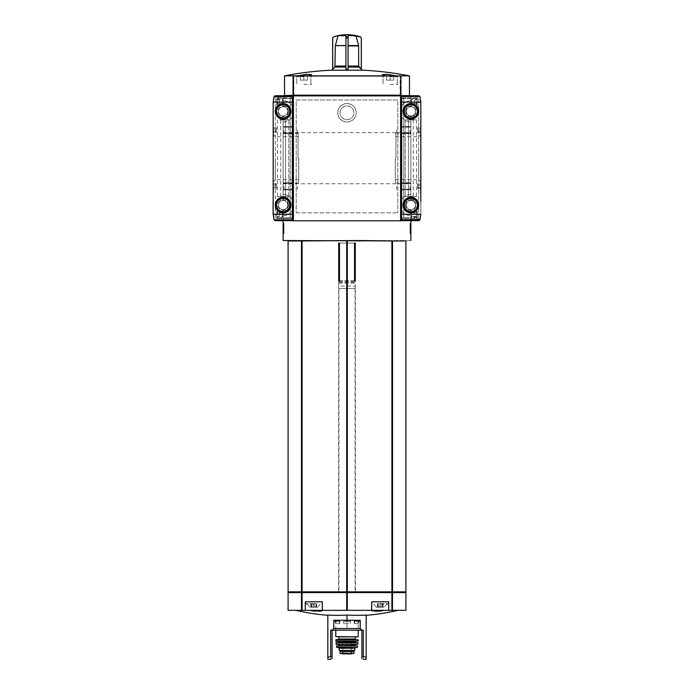 <?xml version="1.0" encoding="UTF-8"?>
<svg xmlns="http://www.w3.org/2000/svg" width="694" height="694" viewBox="0 0 694 694"><rect width="100%" height="100%" fill="white"/><g stroke="black" fill="none" stroke-linecap="round" stroke-linejoin="round"><path stroke-width="0.52" stroke-dasharray="3.47 2.6" d="M331.029 70.189L362.971 70.189M409.46 75.863L400.585 75.863L400.585 95.599L400.585 75.863L396.309 75.863L390.158 74.631L382.351 74.631L385.344 75.863L293.415 75.863L293.415 95.599L293.415 75.863L284.54 75.863M308.657 75.863L311.649 74.631L303.842 74.631L297.691 75.863M396.309 75.863L385.344 75.863M335.384 45.561L338.056 35.663L345.933 35.663L345.933 45.561L335.384 45.561L334.916 67.058L345.933 67.058L345.933 69.27L348.067 69.27L348.067 35.663L355.944 35.663L358.616 45.561L348.067 45.561L348.067 66.051L358.659 66.051L359.084 67.058L348.067 67.058M348.067 35.663L348.067 36.921L348.067 35.663M345.933 35.663L345.933 69.27L345.933 36.921L348.067 36.921L348.067 37.996L345.933 37.996M358.659 66.051L358.616 45.561M355.944 35.663A42.577 42.577 0 0 1 360.524 36.921L360.568 36.921M361.34 37.996L361.34 69.27M335.341 45.934L345.933 45.934L345.933 67.058M332.66 37.996L332.66 69.27M333.432 36.921L333.476 36.921A42.577 42.577 0 0 1 338.056 35.663M340.043 653.444L343.33 653.262M340.815 651.562L353.185 651.562L340.815 651.562M349.013 650.425L340.815 650.425L349.013 650.425M339.192 650.425L354.808 650.425M339.106 621.399L339.791 623.68L335.931 623.68L334.846 621.399L335.931 623.68L339.791 623.68L339.106 621.399L334.846 621.399L339.106 621.399L339.106 620.688L339.704 620.688L339.106 620.688L339.106 621.399M343.66 623.68L343.66 621.399L343.66 623.68L350.34 623.68L350.34 621.399L350.34 623.68L343.66 623.68L343.66 620.263L343.66 621.399L350.34 621.399L343.66 621.399L343.66 620.688L350.34 620.688L350.34 621.399L350.34 620.688L343.66 620.263L343.66 623.68M358.069 623.68L359.154 621.399L358.069 623.68L354.209 623.68L354.894 621.399L359.154 621.399L354.894 621.399L354.209 623.68L358.069 623.68L358.069 620.263L358.069 623.68M354.209 620.263L354.209 623.68L354.209 620.263L354.894 621.399L354.894 620.688L354.296 620.688L359.154 620.688L359.154 621.399L359.154 620.688L350.34 620.263L350.34 623.68L350.34 620.263L343.66 620.263L354.209 620.263M358.217 620.263L354.296 620.263L358.217 620.263L358.217 630.195M339.791 620.263L339.791 623.68L339.791 620.263L334.846 620.688L334.846 621.399L334.846 620.688L343.66 620.263L339.791 620.263M335.931 620.263L335.931 623.68L335.783 620.263L339.704 620.263L335.931 620.263M334.846 620.688L339.106 620.688L334.846 620.688M354.894 620.688L359.154 620.688L354.894 620.688M382.975 607.207L377.016 607.207L382.975 607.207M311.753 606.964L317.765 607.207L309.819 607.207L313.792 607.207L311.753 606.964L311.753 603.65L310.938 603.65L316.638 603.65L311.753 603.65L311.753 606.964M316.447 606.964L316.638 603.65L315.822 603.65L316.638 603.65L316.1 603.65L316.447 606.964M311.138 606.964L311.138 603.65L311.138 606.964M315.822 606.964L314.408 606.964L315.822 606.964L315.822 603.65L314.408 603.65L315.822 603.65L315.822 606.964M382.862 606.964L383.062 603.65L379.592 603.65L383.062 603.65L382.515 603.65L382.862 606.964M377.553 606.964L377.9 603.65L377.363 603.65L378.178 603.65L377.363 603.65L377.553 606.964M382.247 606.964L380.833 606.964L382.247 606.964L382.247 603.65L378.178 603.65L382.247 603.65L382.247 606.964M379.592 606.964L384.181 607.207L376.235 607.207L380.208 607.207L378.178 606.964L379.592 606.964L379.592 603.65L377.363 603.65L379.592 603.65L379.592 606.964M405.912 592.581L392.422 592.581L392.422 610.33L398.087 610.33L302.09 610.33M366.163 659.3L366.163 615.066A226.313 195.994 90 0 1 347 615.066A226.313 195.994 -90 0 1 327.837 615.066L327.837 659.3M309.776 610.33L305.273 610.33L309.776 610.33C317.939 611.935 322.033 611.935 322.051 610.33L322.311 610.33M384.224 610.33C376.053 611.935 371.958 611.935 371.949 610.33L371.689 601.811L388.727 601.811L371.689 601.811L388.727 601.811L388.727 610.33M366.163 657.27L361.904 656.22L361.904 630.195L332.096 630.195L332.096 656.22L327.837 657.27M333.779 620.263L347 620.263L347 630.195L361.869 630.195L332.131 630.195L347 630.195L347 615.066M361.904 658.58L361.904 656.22M332.096 656.22L332.096 630.195L330.674 630.195M332.096 658.58C330.214 659.534 330.214 659.534 332.096 658.58L332.096 630.195M338.568 591.869L338.698 243.091L355.302 243.091L355.432 591.869L391.91 591.869L302.09 591.869L355.432 591.869M302.09 240.957L391.91 240.957L301.578 240.957L301.578 591.869L302.09 591.869M397.966 240.532L296.034 240.532L410.883 240.532L410.883 210.013L410.883 220.657L400.941 220.657L410.883 220.657L400.941 220.657L400.941 95.737L293.059 95.737L293.059 220.657L293.059 95.737L283.117 95.737L283.117 106.39L283.117 95.737L275.136 95.737A1.136 1.136 0 0 0 274.052 96.535A18.452 18.452 0 0 0 273.184 102.131L273.184 214.273A18.452 18.452 0 0 0 274.052 219.868A1.136 1.136 0 0 0 275.136 220.657L283.117 220.657L283.117 240.532L410.883 240.532M333.71 240.532L360.29 240.532L333.71 240.532M405.912 240.957L301.578 240.957M333.71 240.957L360.29 240.957L333.71 240.957M391.91 240.957L392.526 240.957L392.526 591.869L405.201 591.869L391.815 591.869M301.474 240.957L288.088 240.957M293.415 76.01L293.415 95.173L293.415 76.01M400.585 76.01L400.585 95.173L400.585 76.01M400.585 75.863L293.415 75.863M283.117 210.013L283.117 220.657L283.117 210.013L287.802 210.013L287.802 196.532L287.802 210.013L283.117 210.013M283.117 223.503L283.117 233.436L283.117 223.503L283.69 223.503L283.69 233.436L283.117 233.436M296.182 212.85L397.818 212.85L296.182 212.85L296.182 99.997L397.818 99.997L397.818 212.85L397.818 99.997L296.182 99.997L296.182 212.85M337.77 112.775A9.23 9.23 0 0 1 351.615 104.785A9.23 9.23 0 0 1 351.615 120.765A9.23 9.23 0 0 1 337.77 112.775A9.23 9.23 0 0 1 351.615 104.785A9.23 9.23 0 0 1 351.615 120.765A9.23 9.23 0 0 1 337.77 112.775M410.883 233.436L410.883 223.503L410.883 233.436L410.31 233.436L410.31 223.503L410.883 223.503M410.883 210.013L406.198 210.013L410.883 210.013M406.198 210.013L406.198 200.08L406.198 210.013M406.198 200.08L413.008 200.08L406.198 200.08M413.008 200.08L413.008 197.235L413.008 200.08M413.008 197.235L410.883 197.235L413.008 197.235M410.883 186.304L410.883 190.087L410.883 186.304M410.883 130.09L410.883 126.308L410.883 130.09M410.883 158.197L410.883 183.754L410.883 158.197M400.941 95.885L400.23 95.885L400.23 95.173L400.941 95.173L400.941 76.01L293.059 76.01L293.059 95.173L293.77 95.173L293.77 95.885L293.059 95.885L293.059 220.805L400.941 220.805L400.941 95.737L410.883 95.737L410.883 98.583L417.268 98.583L401.653 98.583L401.653 217.821L417.268 217.821L416.556 217.821L417.268 217.821L417.268 211.436L416.556 211.436L417.268 211.436L417.268 212.85L417.268 211.436L410.883 211.436L410.883 209.657A4.615 4.615 0 0 1 406.268 205.042A4.615 4.615 0 0 1 413.19 201.052A4.615 4.615 0 0 1 413.19 209.041A4.615 4.615 0 0 1 406.268 205.042A4.615 4.615 0 0 1 410.883 200.436A4.615 4.615 0 0 1 415.489 205.042A4.615 4.615 0 0 1 410.883 209.657A4.615 4.615 0 0 1 406.268 205.042A4.615 4.615 0 0 0 413.19 209.041A4.615 4.615 0 0 0 413.19 201.052A4.615 4.615 0 0 0 406.268 205.042A4.615 4.615 0 0 1 413.19 201.052A4.615 4.615 0 0 1 413.19 209.041A4.615 4.615 0 0 1 406.268 205.042A4.615 4.615 0 0 1 413.719 201.407L413.719 196.532L416.556 196.532L410.883 196.532L410.883 119.871L413.719 119.871L413.719 114.996A4.615 4.615 0 0 1 410.883 115.967L410.883 200.436L410.883 115.967A4.615 4.615 0 0 1 406.268 111.352A4.615 4.615 0 0 1 413.19 107.362A4.615 4.615 0 0 1 413.19 115.351A4.615 4.615 0 0 1 406.268 111.352A4.615 4.615 0 0 1 410.883 106.746A4.615 4.615 0 0 1 415.489 111.352A4.615 4.615 0 0 1 410.883 115.967A4.615 4.615 0 0 1 406.268 111.352A4.615 4.615 0 0 0 413.19 115.351A4.615 4.615 0 0 0 413.19 107.362A4.615 4.615 0 0 0 406.268 111.352A4.615 4.615 0 0 1 413.19 107.362A4.615 4.615 0 0 1 413.19 115.351A4.615 4.615 0 0 1 406.268 111.352A4.615 4.615 0 0 1 410.883 106.746L410.883 104.968L417.268 104.968L410.883 104.968L410.883 103.545L410.883 104.968L417.268 104.968L417.268 98.583L416.556 98.583L417.268 98.583L417.268 104.968L416.556 104.968L417.268 104.968L417.268 98.583L417.268 104.968L417.268 103.545L417.268 104.968L410.883 104.968L410.883 106.746A4.615 4.615 0 0 1 413.719 114.996L413.719 119.871L416.556 119.871L405.201 119.871L410.883 119.871L405.201 119.871L410.883 119.871L410.883 119.16L410.883 197.235L410.883 196.532L405.201 196.532L413.719 196.532L413.719 201.407A4.615 4.615 0 0 1 410.883 209.657L410.883 212.85L410.883 211.436L417.268 211.436L417.268 217.821L417.268 211.436L417.268 217.821L410.883 217.821L410.883 220.657L401.653 220.657L401.653 217.821L410.883 217.821L410.883 215.695L410.883 220.657L418.864 220.657A1.136 1.136 0 0 0 419.948 219.868A18.452 18.452 0 0 0 420.816 214.273L420.816 102.131A18.452 18.452 0 0 0 419.948 96.535A1.136 1.136 0 0 0 418.864 95.737L410.883 95.737L410.883 106.39L406.198 106.39L406.198 116.323L413.008 116.323L413.008 119.16L410.883 119.16L413.008 119.16L413.008 116.323L406.198 116.323L406.198 106.39L410.883 106.39L410.883 95.737L401.653 95.737L410.883 95.737L410.883 100.708L410.883 98.583L401.653 98.583L401.653 95.737L418.864 95.737A1.136 1.136 0 0 1 419.948 96.535A18.452 18.452 0 0 1 420.816 102.131L420.816 214.273A18.452 18.452 0 0 1 420.052 219.521L401.653 219.521L401.653 95.737L418.864 95.737L419.922 96.449A1.136 1.136 0 0 1 419.948 96.535A18.452 18.452 0 0 1 420.816 102.131L420.816 214.273A18.452 18.452 0 0 1 419.948 219.868A1.136 1.136 0 0 1 418.864 220.657L419.948 219.868M294.1 95.737L400.23 95.599L294.1 95.737M273.115 201.494L273.184 102.131A18.452 18.452 0 0 1 274.052 96.535A1.136 1.136 0 0 1 275.136 95.737L292.348 95.737L283.117 95.737L283.117 100.708L283.117 95.737L292.348 95.737L292.348 98.583L283.117 98.583L292.348 98.583L292.348 106.043A10.644 10.644 0 0 0 283.117 100.708A10.644 10.644 0 0 1 292.348 106.043L292.348 199.733A10.644 10.644 0 0 0 283.117 194.398L283.117 115.967L283.117 196.532L285.52 196.532L283.117 196.532L283.117 200.436L283.117 194.398A10.644 10.644 0 0 1 292.348 199.733L292.348 220.657L283.117 220.657L293.059 220.657L283.117 220.657L283.117 215.695L283.117 217.821L292.348 217.821L276.733 217.821L283.117 217.821L283.117 220.657L293.059 220.657L293.059 95.737M400.317 95.737L293.683 95.737M283.117 106.39L287.802 106.39L283.117 106.39M287.802 106.39L287.802 119.871L287.802 106.39M293.059 95.885L293.059 220.657M288.799 196.532L285.52 196.532L288.799 196.532L288.799 119.871L287.802 119.871L288.799 119.871L288.799 196.532M405.201 119.871L405.201 196.532L408.48 196.532L405.201 196.532L405.201 119.871M400.941 95.737L400.941 220.657M408.48 119.871L408.48 196.532L408.48 119.871M285.52 119.871L283.117 119.871L283.117 196.532L277.444 196.532L277.444 119.871L285.52 119.871L285.52 196.532L285.52 119.871L288.799 119.871L285.52 119.871M283.117 186.304L283.117 190.087L283.117 186.304M283.117 130.09L283.117 126.308L283.117 130.09M283.117 158.197L283.117 183.754L283.117 158.197M340.095 112.775A6.905 6.905 0 0 1 350.453 106.798A6.905 6.905 0 0 1 350.453 118.752A6.905 6.905 0 0 1 340.095 112.775A6.905 6.905 0 0 0 347 119.68A6.905 6.905 0 0 0 353.905 112.775A6.905 6.905 0 0 0 347 105.87A6.905 6.905 0 0 0 340.095 112.775M410.31 226.391L410.883 226.391L410.883 225.272L410.31 225.272L410.31 233.08L410.31 223.858L410.883 223.858L410.883 226.27L410.31 226.27L410.31 225.272L410.883 225.272L410.883 226.27M410.31 231.44L410.883 231.44L410.883 223.858L410.31 223.858L410.31 225.984L410.883 225.984M410.31 231.666L410.883 231.666L410.31 231.666L410.883 231.666L410.883 233.08L410.883 231.44M410.31 233.08L410.883 233.08L410.31 233.08M410.883 226.391L410.883 231.666M283.69 231.31L283.117 231.31L283.117 224.205L283.117 232.724L283.117 231.31L283.69 231.31L283.69 224.205L283.69 231.31L283.117 231.31L283.69 231.31L283.69 232.724L283.69 231.31M283.69 224.205L283.117 224.205L283.69 224.205M283.69 226.218L283.117 226.218L283.117 227.224L283.117 226.218L283.69 226.218L283.69 227.224L283.69 226.218M283.69 227.224L283.117 227.224M283.69 232.724L283.117 232.724L283.69 232.724M293.77 95.599L400.23 95.599M293.84 75.863L400.16 75.863M400.317 95.599L293.683 95.599M400.585 95.599L409.46 95.599M284.54 95.599L293.415 95.599M347 70.189L362.259 70.189L347 70.189M396.682 130.09L396.682 133.031L396.682 130.09M410.033 130.09L410.033 133.031L410.033 130.09M396.682 186.304L396.682 189.245L396.682 186.304M410.033 186.304L410.033 189.245L410.033 186.304M283.967 130.09L283.967 133.031L283.967 130.09M297.318 130.09L297.318 133.031L297.318 130.09M283.967 186.304L283.967 189.245L283.967 186.304M297.318 186.304L297.318 189.245L297.318 186.304M338.698 280.706L355.302 280.706L355.302 281.53L338.698 281.53L338.698 280.706M339.47 280.706L354.53 280.706M338.698 281.53L355.302 281.53L355.302 282.354L338.698 282.354L338.698 281.53M338.698 282.354L355.302 282.354L355.302 283.178L338.698 283.178L338.698 282.354M338.698 283.178L355.302 283.178L355.302 286.119L338.698 286.119L338.698 283.178M338.698 286.119L338.698 288.513L355.302 288.513L355.302 286.119M338.568 288.513L355.432 288.513M339.47 243.091L354.53 243.091M302.09 592.581L391.91 592.581L288.799 592.581L302.185 592.581L302.185 591.869L288.088 591.869M405.912 591.869L391.91 591.869M392.422 240.957L392.422 591.869M302.28 591.869L302.28 592.581M391.72 591.869L391.72 592.581M405.912 610.33L392.526 610.33L392.526 592.581L405.201 592.581L391.815 592.581M302.48 592.581L391.52 592.581M302.48 591.869L391.52 591.869M392.422 592.581L391.91 592.581M301.474 592.581L288.088 592.581M392.422 610.33L391.91 610.33M301.474 610.33L288.088 610.33M301.578 592.581L301.578 610.33M363.326 630.195L361.904 630.195M380.208 604.084L387.946 604.084L380.208 604.084M313.792 604.084L306.054 604.084L313.792 604.084M305.273 610.33L305.273 601.811L322.311 601.811L305.273 601.811L322.311 601.811L322.311 610.755M313.792 607.207L309.819 607.207L313.792 607.207M380.208 607.207L384.181 607.207L380.208 607.207M347 620.263L360.221 620.263M333.779 628.547L360.221 628.547M338.767 636.875L336.07 636.875M338.195 639.564L357.931 639.564M336.07 639.564L347 639.564M335.965 641.273L358.035 641.273M337.917 641.273L356.083 641.273M342.741 642.687L355.658 642.687M336.078 642.687L357.922 642.687M336.243 644.396L357.757 644.396M347 644.396L355.371 644.396L347 644.396M336.512 645.81L357.488 645.81M336.911 647.519L357.089 647.519M338.481 647.519L355.519 647.519M349.013 651.562L344.987 651.562M335.818 641.135L358.182 641.135M342.741 651.631L351.259 651.631M390.158 75.872L396.404 75.872L383.912 75.872L396.404 75.872L383.912 75.872L393.715 75.872L390.158 75.872L390.158 80.122L393.715 80.122L393.715 75.872L393.715 80.122L390.158 80.122L390.158 75.872L390.158 80.122L386.61 80.122L386.61 75.872L386.61 80.122L393.715 80.122L393.715 75.872L393.715 80.122L390.158 80.122L390.158 75.872M390.158 84.382L397.966 84.382L390.158 84.382M303.842 75.872L310.088 75.872L297.596 75.872L310.088 75.872L297.596 75.872L307.39 75.872L303.842 75.872L303.842 80.122L307.39 80.122L307.39 75.872L307.39 80.122L303.842 80.122L303.842 75.872L303.842 80.122L300.285 80.122L300.285 75.872L300.285 80.122L307.39 80.122L307.39 75.872L307.39 80.122L303.842 80.122L303.842 75.872M303.842 84.382L311.649 84.382L303.842 84.382M300.285 80.122L300.285 75.872L300.285 80.122L303.842 80.122L300.285 80.122M386.61 80.122L386.61 75.872L386.61 80.122L390.158 80.122L386.61 80.122M420.816 158.197L420.816 181.802L420.816 158.197M420.816 130.09L420.816 122.638L420.816 130.09M420.816 186.304L420.816 178.852L420.816 186.304M420.816 202.206L420.816 201.494M420.46 186.304L420.46 193.409L420.46 186.304M420.46 130.09L420.46 137.195L420.46 130.09M416.556 119.871L416.556 196.532M401.653 95.737L401.653 97.871L403.778 97.871L403.778 218.532L403.778 97.871L418.69 97.871L401.653 97.871L401.653 218.532L418.69 218.532L401.653 218.532L401.653 220.657L410.883 220.657M413.277 119.871L413.277 196.532M403.075 111.352A7.808 7.808 0 0 1 414.786 104.594A7.808 7.808 0 0 1 414.786 118.119A7.808 7.808 0 0 1 403.075 111.352A7.808 7.808 0 0 1 414.786 104.594A7.808 7.808 0 0 1 414.786 118.119A7.808 7.808 0 0 1 403.075 111.352M403.075 205.042A7.808 7.808 0 0 1 414.786 198.284A7.808 7.808 0 0 1 414.786 211.809A7.808 7.808 0 0 1 403.075 205.042A7.808 7.808 0 0 1 414.786 198.284A7.808 7.808 0 0 1 414.786 211.809A7.808 7.808 0 0 1 403.075 205.042M410.883 100.708A10.644 10.644 0 0 0 401.653 106.043A10.644 10.644 0 0 1 410.883 100.708M401.653 116.67A10.644 10.644 0 0 0 410.883 122.005A10.644 10.644 0 0 1 401.653 116.67M410.883 194.398A10.644 10.644 0 0 0 401.653 199.733A10.644 10.644 0 0 1 410.883 194.398M401.653 210.36A10.644 10.644 0 0 0 410.883 215.695A10.644 10.644 0 0 1 401.653 210.36M417.268 103.545L410.883 103.545L417.268 103.545M417.268 211.436L410.883 211.436L417.268 211.436M417.268 212.85L410.883 212.85L417.268 212.85M395.268 158.197L395.268 182.357L395.268 158.197M418.716 158.197L418.716 179.703L418.716 158.197M420.885 131.322L420.885 127.635L420.885 132.554L420.885 127.635L420.885 132.554L420.885 131.322L417.623 131.322L417.623 132.554L420.885 132.554L420.885 122.994L420.885 137.195L420.885 127.635L420.885 132.554L417.623 132.554L417.623 131.322L420.885 131.322L417.623 131.322L417.623 128.867L417.623 132.554L417.623 131.322L420.885 131.322M401.011 130.09L401.011 132.944L401.011 130.09M401.713 130.09L401.713 126.542L401.713 130.09M420.885 187.536L420.885 183.849L420.885 188.768L420.885 183.849L420.885 188.768L420.885 187.536L417.623 187.536L417.623 188.768L420.885 188.768L420.885 179.208L420.885 193.409L420.885 183.849L420.885 188.768L417.623 188.768L417.623 187.536L420.885 187.536L417.623 187.536L417.623 185.081L417.623 188.768L417.623 187.536L420.885 187.536M401.011 186.304L401.011 189.158L401.011 186.304M401.713 186.304L401.713 182.756L401.713 186.304M420.885 127.635L420.885 128.867L420.885 127.635L417.623 127.635L417.623 128.867L420.885 128.867L417.623 128.867L417.623 127.635L420.885 127.635M420.816 137.195L420.816 122.994M420.885 183.849L420.885 185.081L420.885 183.849L417.623 183.849L417.623 185.081L420.885 185.081L417.623 185.081L417.623 183.849L420.885 183.849M420.816 193.409L420.816 179.208M417.623 128.867L417.623 131.322L417.623 128.867L420.885 128.867L417.623 128.867L417.623 127.635L417.623 128.867M417.623 185.081L417.623 187.536L417.623 185.081L420.885 185.081L417.623 185.081L417.623 183.849L417.623 185.081M420.885 202.206L420.816 214.273M414.656 99.91L416.556 99.849L416.556 99.285L411.585 99.285L411.585 103.545L411.585 99.91L414.656 99.91L414.656 103.545M416.556 99.285L416.556 99.849M411.585 217.109L411.585 216.511L410.883 216.502L411.585 216.493L411.585 212.85L411.585 217.109L416.556 217.109L416.556 212.85L416.556 217.109M418.69 218.532L418.69 97.871L418.69 218.532M401.653 220.657L401.653 219.521M411.585 216.493L414.656 216.493L414.656 212.85M411.585 216.511L411.585 212.85M414.656 216.493L416.556 216.554M411.585 99.285L411.585 99.884L410.883 99.901L411.585 99.884L411.585 103.545M417.623 111.352A6.74 6.74 0 0 0 407.508 105.514A6.74 6.74 0 0 0 407.508 117.199A6.74 6.74 0 0 0 417.623 111.352A6.74 6.74 0 0 0 407.508 105.514A6.74 6.74 0 0 0 407.508 117.199A6.74 6.74 0 0 0 417.623 111.352M418.69 111.352A7.808 7.808 0 0 0 406.979 104.594A7.808 7.808 0 0 0 406.979 118.119A7.808 7.808 0 0 0 418.69 111.352A7.808 7.808 0 0 0 406.979 104.594A7.808 7.808 0 0 0 406.979 118.119A7.808 7.808 0 0 0 418.69 111.352A7.808 7.808 0 0 0 406.979 104.594A7.808 7.808 0 0 0 406.979 118.119A7.808 7.808 0 0 0 418.69 111.352M417.623 205.042A6.74 6.74 0 0 0 407.508 199.204A6.74 6.74 0 0 0 407.508 210.889A6.74 6.74 0 0 0 417.623 205.042A6.74 6.74 0 0 0 407.508 199.204A6.74 6.74 0 0 0 407.508 210.889A6.74 6.74 0 0 0 417.623 205.042M418.69 205.042A7.808 7.808 0 0 0 406.979 198.284A7.808 7.808 0 0 0 406.979 211.809A7.808 7.808 0 0 0 418.69 205.042A7.808 7.808 0 0 0 406.979 198.284A7.808 7.808 0 0 0 406.979 211.809A7.808 7.808 0 0 0 418.69 205.042A7.808 7.808 0 0 0 406.979 198.284A7.808 7.808 0 0 0 406.979 211.809A7.808 7.808 0 0 0 418.69 205.042M273.184 130.09L273.184 137.542L273.184 130.09M273.54 130.09L273.54 137.195L273.54 130.09M273.184 186.304L273.184 193.756L273.184 186.304M273.54 186.304L273.54 193.409L273.54 186.304M276.733 104.968L276.733 98.583L276.733 104.968L276.733 98.583L283.117 98.583L276.733 98.583L277.444 98.583L276.733 98.583L276.733 104.968L276.733 103.545L276.733 104.968L283.117 104.968L283.117 103.545L283.117 106.746L283.117 104.968L276.733 104.968M276.733 211.436L276.733 217.821L276.733 211.436L276.733 217.821L276.733 211.436L276.733 212.85L276.733 211.436L283.117 211.436L283.117 209.657A4.615 4.615 0 0 1 280.281 201.407L280.281 196.532L280.281 201.407A4.615 4.615 0 0 1 287.732 205.042A4.615 4.615 0 0 1 280.81 209.041A4.615 4.615 0 0 1 280.81 201.052A4.615 4.615 0 0 1 287.732 205.042A4.615 4.615 0 0 0 280.81 201.052A4.615 4.615 0 0 0 280.81 209.041A4.615 4.615 0 0 0 287.732 205.042A4.615 4.615 0 0 1 283.117 209.657A4.615 4.615 0 0 1 278.511 205.042A4.615 4.615 0 0 1 283.117 200.436A4.615 4.615 0 0 1 287.732 205.042A4.615 4.615 0 0 1 280.81 209.041A4.615 4.615 0 0 1 280.81 201.052A4.615 4.615 0 0 1 287.732 205.042A4.615 4.615 0 0 1 283.117 209.657L283.117 212.85L283.117 211.436L276.733 211.436M277.444 196.532L283.117 196.532L283.117 119.871L280.281 119.871L280.281 114.996A4.615 4.615 0 0 1 283.117 106.746A4.615 4.615 0 0 1 287.732 111.352A4.615 4.615 0 0 1 280.81 115.351A4.615 4.615 0 0 1 280.81 107.362A4.615 4.615 0 0 1 287.732 111.352A4.615 4.615 0 0 0 280.81 107.362A4.615 4.615 0 0 0 280.81 115.351A4.615 4.615 0 0 0 287.732 111.352A4.615 4.615 0 0 1 283.117 115.967A4.615 4.615 0 0 1 278.511 111.352A4.615 4.615 0 0 1 283.117 106.746A4.615 4.615 0 0 1 287.732 111.352A4.615 4.615 0 0 1 280.81 115.351A4.615 4.615 0 0 1 280.81 107.362A4.615 4.615 0 0 1 287.732 111.352A4.615 4.615 0 0 1 280.281 114.996L280.281 119.871L277.444 119.871M292.348 220.657L275.136 220.657L292.348 220.657L292.348 95.737L292.348 220.657L283.117 220.657M273.184 158.197L273.184 181.802L273.184 158.197M280.723 196.532L280.723 119.871M290.925 205.042A7.808 7.808 0 0 1 279.214 211.809A7.808 7.808 0 0 1 279.214 198.284A7.808 7.808 0 0 1 290.925 205.042A7.808 7.808 0 0 1 279.214 211.809A7.808 7.808 0 0 1 279.214 198.284A7.808 7.808 0 0 1 290.925 205.042M290.925 111.352A7.808 7.808 0 0 1 279.214 118.119A7.808 7.808 0 0 1 279.214 104.594A7.808 7.808 0 0 1 290.925 111.352A7.808 7.808 0 0 1 279.214 118.119A7.808 7.808 0 0 1 279.214 104.594A7.808 7.808 0 0 1 290.925 111.352M283.117 215.695A10.644 10.644 0 0 0 292.348 210.36A10.644 10.644 0 0 1 283.117 215.695M283.117 122.005A10.644 10.644 0 0 0 292.348 116.67A10.644 10.644 0 0 1 283.117 122.005M276.733 212.85L283.117 212.85L276.733 212.85M276.733 103.545L283.117 103.545L276.733 103.545M298.732 158.197L298.732 182.357L298.732 158.197M275.284 158.197L275.284 179.703L275.284 158.197M273.115 185.081L273.115 188.768L273.115 183.849L273.115 188.768L273.115 183.849L273.115 185.081L276.377 185.081L276.377 183.849L273.115 183.849L273.115 193.409L273.115 179.208L273.115 188.768L273.115 183.849L276.377 183.849L276.377 185.081L273.115 185.081L276.377 185.081L276.377 187.536L276.377 183.849L276.377 185.081L273.115 185.081M292.989 186.304L292.989 189.158L292.989 186.304M292.287 186.304L292.287 189.852L292.287 186.304M273.115 128.867L273.115 132.554L273.115 127.635L273.115 132.554L273.115 127.635L273.115 128.867L276.377 128.867L276.377 127.635L273.115 127.635L273.115 137.195L273.115 122.994L273.115 132.554L273.115 127.635L276.377 127.635L276.377 128.867L273.115 128.867L276.377 128.867L276.377 131.322L276.377 127.635L276.377 128.867L273.115 128.867M292.989 130.09L292.989 132.944L292.989 130.09M292.287 130.09L292.287 133.638L292.287 130.09M273.115 188.768L273.115 187.536L273.115 188.768L276.377 188.768L276.377 187.536L273.115 187.536L276.377 187.536L276.377 188.768L273.115 188.768M273.184 179.208L273.184 193.409M273.115 132.554L273.115 131.322L273.115 132.554L276.377 132.554L276.377 131.322L273.115 131.322L276.377 131.322L276.377 132.554L273.115 132.554M273.184 122.994L273.184 137.195M276.377 187.536L276.377 185.081L276.377 187.536L273.115 187.536L276.377 187.536L276.377 188.768L276.377 187.536M276.377 131.322L276.377 128.867L276.377 131.322L273.115 131.322L276.377 131.322L276.377 132.554L276.377 131.322M276.377 205.042A6.74 6.74 0 0 0 286.492 210.889A6.74 6.74 0 0 0 286.492 199.204A6.74 6.74 0 0 0 276.377 205.042A6.74 6.74 0 0 0 286.492 210.889A6.74 6.74 0 0 0 286.492 199.204A6.74 6.74 0 0 0 276.377 205.042M275.31 205.042A7.808 7.808 0 0 0 287.021 211.809A7.808 7.808 0 0 0 287.021 198.284A7.808 7.808 0 0 0 275.31 205.042A7.808 7.808 0 0 0 287.021 211.809A7.808 7.808 0 0 0 287.021 198.284A7.808 7.808 0 0 0 275.31 205.042A7.808 7.808 0 0 0 287.021 211.809A7.808 7.808 0 0 0 287.021 198.284A7.808 7.808 0 0 0 275.31 205.042M276.377 111.352A6.74 6.74 0 0 0 286.492 117.199A6.74 6.74 0 0 0 286.492 105.514A6.74 6.74 0 0 0 276.377 111.352A6.74 6.74 0 0 0 286.492 117.199A6.74 6.74 0 0 0 286.492 105.514A6.74 6.74 0 0 0 276.377 111.352M275.31 111.352A7.808 7.808 0 0 0 287.021 118.119A7.808 7.808 0 0 0 287.021 104.594A7.808 7.808 0 0 0 275.31 111.352A7.808 7.808 0 0 0 287.021 118.119A7.808 7.808 0 0 0 287.021 104.594A7.808 7.808 0 0 0 275.31 111.352A7.808 7.808 0 0 0 287.021 118.119A7.808 7.808 0 0 0 287.021 104.594A7.808 7.808 0 0 0 275.31 111.352M279.344 216.493L277.444 216.554L277.444 217.109L282.415 217.109L282.415 212.85L282.415 216.493L279.344 216.493L279.344 212.85M277.444 217.109L277.444 216.554M282.415 99.285L282.415 99.884L283.117 99.901L282.415 99.91L282.415 103.545L282.415 99.285L277.444 99.285L277.444 103.545L277.444 99.285M290.222 218.532L275.31 218.532L292.348 218.532L290.222 218.532L290.222 97.871L275.31 97.871L275.31 218.532L275.31 97.871L292.348 97.871L290.222 97.871L290.222 218.532M292.348 219.955L274.078 219.955L275.136 220.657A1.136 1.136 0 0 1 274.052 219.868A18.452 18.452 0 0 1 273.184 214.273L273.184 102.131A18.452 18.452 0 0 1 273.948 96.874L292.348 96.874M274.078 219.955A1.136 1.136 0 0 1 274.052 219.868A18.452 18.452 0 0 1 273.184 214.273M292.348 95.737L275.136 95.737L274.052 96.535M282.415 103.545L282.415 99.884L279.344 99.91L279.344 103.545M279.344 99.91L277.444 99.849M282.415 216.493L283.117 216.502L282.415 216.511L282.415 212.85M282.415 217.109L282.415 216.511M293.77 95.885L400.23 95.885M293.77 95.173L400.23 95.173M410.31 226.756L410.883 226.756M293.84 95.599L293.84 76.01L293.84 95.599M400.16 95.599L400.16 76.01L400.16 95.599M338.941 288.513L338.941 591.869M355.059 288.513L355.059 591.869M380.208 603.65L388.371 603.65L380.208 603.65M313.792 603.65L305.629 603.65L313.792 603.65M378.178 603.65L378.178 606.964L378.178 603.65M380.833 603.65L380.833 606.964L380.833 603.65M313.168 603.65L313.168 606.964L313.168 603.65M314.408 603.65L314.408 606.964L314.408 603.65M335.783 636.589L358.217 636.589M338.767 639.001L355.233 639.001M335.783 639.851L358.217 639.851M338.629 641.985L355.371 641.985M338.629 642.41L355.371 642.41M335.939 642.844L358.061 642.844M336.096 644.275L357.904 644.275M338.906 644.683L355.094 644.683M338.906 645.533L355.094 645.533M336.373 645.984L357.627 645.984M336.633 647.294L357.367 647.294M339.192 648.231L354.808 648.231M345.222 651.562L345.222 650.425M348.778 651.562L348.778 650.425M342.281 653.869L351.719 653.869M347 653.679L351.476 653.679L347 653.679M358.659 45.934L348.067 45.934M345.933 66.051L335.341 66.051M390.158 76.722L397.263 76.722L390.158 76.722M303.842 76.722L296.737 76.722L303.842 76.722M403.778 111.352A7.096 7.096 0 0 1 414.431 105.21A7.096 7.096 0 0 1 414.431 117.503A7.096 7.096 0 0 1 403.778 111.352M405.556 111.352A5.326 5.326 0 0 1 413.537 106.746A5.326 5.326 0 0 1 413.537 115.967A5.326 5.326 0 0 1 405.556 111.352M403.778 205.042A7.096 7.096 0 0 1 414.431 198.9A7.096 7.096 0 0 1 414.431 211.193A7.096 7.096 0 0 1 403.778 205.042M405.556 205.042A5.326 5.326 0 0 1 413.537 200.436A5.326 5.326 0 0 1 413.537 209.657A5.326 5.326 0 0 1 405.556 205.042M395.953 158.197L395.953 133.335L395.953 158.197M401.653 96.449L419.922 96.449M417.198 111.352A6.315 6.315 0 0 0 407.725 105.887A6.315 6.315 0 0 0 407.725 116.826A6.315 6.315 0 0 0 417.198 111.352M417.979 111.352A7.096 7.096 0 0 0 407.335 105.21A7.096 7.096 0 0 0 407.335 117.503A7.096 7.096 0 0 0 417.979 111.352M417.198 205.042A6.315 6.315 0 0 0 407.725 199.577A6.315 6.315 0 0 0 407.725 210.516A6.315 6.315 0 0 0 417.198 205.042M417.979 205.042A7.096 7.096 0 0 0 407.335 198.9A7.096 7.096 0 0 0 407.335 211.193A7.096 7.096 0 0 0 417.979 205.042M290.222 205.042A7.096 7.096 0 0 1 279.569 211.193A7.096 7.096 0 0 1 279.569 198.9A7.096 7.096 0 0 1 290.222 205.042M288.444 205.042A5.326 5.326 0 0 1 280.463 209.657A5.326 5.326 0 0 1 280.463 200.436A5.326 5.326 0 0 1 288.444 205.042M290.222 111.352A7.096 7.096 0 0 1 279.569 117.503A7.096 7.096 0 0 1 279.569 105.21A7.096 7.096 0 0 1 290.222 111.352M288.444 111.352A5.326 5.326 0 0 1 280.463 115.967A5.326 5.326 0 0 1 280.463 106.746A5.326 5.326 0 0 1 288.444 111.352M298.047 158.197L298.047 133.335L298.047 158.197M276.802 205.042A6.315 6.315 0 0 0 286.275 210.516A6.315 6.315 0 0 0 286.275 199.577A6.315 6.315 0 0 0 276.802 205.042M276.021 205.042A7.096 7.096 0 0 0 286.665 211.193A7.096 7.096 0 0 0 286.665 198.9A7.096 7.096 0 0 0 276.021 205.042M276.802 111.352A6.315 6.315 0 0 0 286.275 116.826A6.315 6.315 0 0 0 286.275 105.887A6.315 6.315 0 0 0 276.802 111.352M276.021 111.352A7.096 7.096 0 0 0 286.665 117.503A7.096 7.096 0 0 0 286.665 105.21A7.096 7.096 0 0 0 276.021 111.352M382.515 606.695L383.4 607.207L382.515 606.695L382.515 603.65L382.515 606.695M377.9 606.695L377.016 607.207L377.9 606.695L377.9 603.65L377.9 606.695M316.1 606.695L316.985 607.207L316.1 606.695L316.1 603.65L316.1 606.695M311.485 606.695L310.6 607.207L311.485 606.695L311.485 603.65L311.485 606.695M283.117 183.754L410.883 183.754M283.117 132.649L410.883 132.649M400.941 133.031L410.033 133.031L410.883 133.873L410.033 133.031L401.011 132.944L401.713 133.638L410.883 133.638L401.653 133.586M400.941 127.158L410.033 127.158L410.883 126.308L410.033 127.158L401.653 127.158M400.941 189.245L410.033 189.245L410.883 190.087L410.033 189.245L401.011 189.158L401.713 189.852L410.883 189.852L401.653 189.8M400.941 183.372L410.033 183.372L410.883 182.522L410.033 183.372L401.653 183.372M292.903 127.158L283.967 127.158L283.117 126.308L283.967 127.158L293.059 127.158M292.348 133.586L292.989 132.944L283.967 133.031L283.117 133.873L283.967 133.031L293.059 133.031M292.903 183.372L283.967 183.372L283.117 182.522L283.967 183.372L293.059 183.372M292.348 189.8L292.989 189.158L283.967 189.245L283.117 190.087L283.967 189.245L293.059 189.245M330.674 659.3L330.674 656.602M363.326 659.3L363.326 656.602M386.601 604.084L384.181 607.207L386.601 604.084M373.823 604.084L376.235 607.207L373.823 604.084M388.371 603.65L388.371 601.811L388.371 603.65M372.045 603.65L372.045 601.811L372.045 603.65M320.177 604.084L317.765 607.207L320.177 604.084M307.399 604.084L309.819 607.207L307.399 604.084M321.955 603.65L321.955 601.811L321.955 603.65M305.629 603.65L305.629 601.811L305.629 603.65M371.689 610.33L371.689 610.763M377.363 603.65L377.363 607.163L377.363 603.65M383.062 603.65L383.062 607.163L383.062 603.65M310.938 603.65L310.938 607.163L310.938 603.65M316.638 603.65L316.638 607.163L316.638 603.65M335.783 620.263L335.783 630.195M342.741 641.126L342.741 651.562M351.259 641.126L351.259 651.562M342.567 653.28L342.316 653.869M351.433 653.28L351.685 653.869M397.263 76.722L396.404 75.872L397.263 76.722L397.263 84.382L397.263 76.722M383.062 76.722L383.912 75.872L383.062 76.722L383.062 84.382L383.062 76.722M310.938 76.722L310.088 75.872L310.938 76.722L310.938 84.382L310.938 76.722M296.737 76.722L297.596 75.872L296.737 76.722L296.737 84.382L296.737 76.722M416.556 104.968L416.556 98.583M416.556 211.436L416.556 217.821M410.883 132.944L395.953 133.335L395.268 134.046M410.883 183.459L395.953 183.06L395.268 182.357M395.268 179.703L418.716 179.703L420.816 181.802M395.268 136.701L418.716 136.701L420.816 134.601M401.011 127.245L401.713 126.542L410.883 126.542L401.653 126.603M401.011 183.459L401.713 182.756L410.883 182.756L401.653 182.817M410.883 216.502L410.883 212.85M410.883 99.901L410.883 103.545M277.444 211.436L277.444 217.821M277.444 104.968L277.444 98.583M283.117 183.459L298.047 183.06L298.732 182.357M283.117 132.944L298.047 133.335L298.732 134.046M298.732 136.701L275.284 136.701L273.184 134.601M298.732 179.703L275.284 179.703L273.184 181.802M292.989 183.459L292.287 182.756L283.117 182.756L292.348 182.817M292.287 189.852L283.117 189.852L292.287 189.852M292.989 127.245L292.287 126.542L283.117 126.542L292.348 126.603M292.287 133.638L283.117 133.638L292.287 133.638M283.117 99.901L283.117 103.545M283.117 216.502L283.117 212.85"/><path stroke-width="1.04" d="M297.691 75.863L306.34 74.353L311.649 74.631L308.657 75.863L409.46 75.863C394.097 72.861 378.603 70.97 362.971 70.189L331.029 70.189C315.397 70.97 299.903 72.861 284.54 75.863L284.54 95.599L293.415 95.173L293.77 95.737L275.136 95.737L274.052 96.535L273.184 102.131L273.184 214.273L274.052 219.868L275.136 220.657L292.348 220.657L292.348 95.737M385.344 75.863L382.351 74.631L387.66 74.353L396.309 75.863M284.54 75.863L308.657 75.863M345.933 35.663L338.056 35.663L335.384 45.561L345.933 45.561L345.933 35.663L345.933 36.921L348.067 36.921L348.067 69.27L345.933 69.27L345.933 45.561L335.384 45.561M348.067 67.058L359.084 67.058L361.34 69.27L361.34 37.996L360.524 36.921L361.296 37.996L361.296 69.27L358.659 66.051L348.067 66.051L348.067 45.561L358.616 45.561L355.944 35.663L348.067 35.663L348.067 37.996L345.933 37.996M361.34 37.996L360.568 36.921A42.586 42.586 0 0 0 347 34.7L360.524 36.921A42.577 42.577 0 0 0 355.944 35.663M358.616 45.561L358.659 66.051M332.66 69.27L332.66 37.996L333.476 36.921L332.704 37.996L332.704 69.27L334.916 67.058L331.741 70.189M335.341 45.934L334.916 67.058L345.933 67.058M338.056 35.663A42.577 42.577 0 0 0 333.476 36.921L332.66 37.996M343.33 653.262L353.957 653.444L340.043 653.444L340.043 651.562L340.815 651.562L340.815 650.425M349.013 650.425L349.013 651.562L353.957 651.562L353.957 653.444L353.957 651.562L340.043 651.562L340.043 653.444M354.808 648.231L354.808 650.425L339.192 650.425L339.192 648.231L338.481 647.519L355.519 647.519L354.808 648.231L339.192 648.231M384.224 610.33L380.208 611.119L371.698 610.763L371.949 610.33L405.912 610.33L405.912 592.581L392.422 592.581L392.422 610.33L392.526 592.581L302.28 592.581L302.48 591.869L302.48 592.581M301.578 240.957L301.578 591.869L301.578 240.957L301.578 591.869L302.09 591.869L302.09 240.957L288.088 240.957L288.088 591.869L302.185 591.869L302.185 592.581L301.474 592.581L301.474 610.33L288.088 610.33L288.088 592.581L301.578 592.581L301.578 610.33L302.09 610.33L302.09 592.581L301.578 592.581L301.474 610.33L371.949 610.33M322.051 610.33L322.311 610.763L313.792 611.119L309.776 610.33M330.674 659.3L327.837 659.3L327.837 615.066A226.313 195.994 -90 0 0 347 615.066A226.313 195.994 90 0 0 366.163 615.066L366.163 657.27L361.904 656.22L361.904 630.195L363.326 630.195L363.326 656.602M327.837 657.27L332.096 656.22L332.096 630.195L361.904 630.195M363.326 659.3L366.163 659.3L366.163 657.27M347 620.263L347 615.066M332.096 658.58C330.214 659.534 330.214 659.534 332.096 658.58L332.096 656.22M361.904 656.22L361.904 658.58C363.786 659.534 363.786 659.534 361.904 658.58C363.786 659.534 363.786 659.534 361.904 658.58M283.117 220.657L283.117 240.532L397.966 240.957M301.578 591.869L301.474 240.957L359.362 240.532M360.29 240.532L392.526 240.957L392.422 591.869L391.91 591.869L391.91 240.957L392.422 240.957L392.422 591.869L405.912 591.869L405.912 240.957L392.526 240.957L392.526 591.869L302.48 591.869M360.29 240.957L359.362 240.957M410.883 233.436L410.31 233.436L410.31 223.503L410.883 223.503L410.883 240.532M410.883 223.503L410.883 220.657M400.23 95.599L400.941 95.737L400.941 220.805L293.059 220.805L293.059 95.885L400.941 95.885M400.941 220.657L401.653 220.657L401.653 95.737L400.941 95.737M293.059 220.657L292.348 220.657M283.117 233.436L283.69 233.436L283.69 223.503L283.117 223.503M409.46 75.863L409.46 95.599L400.585 95.599M338.698 280.706L339.47 280.706L339.47 243.091L338.698 243.091L338.698 280.706M354.53 280.706L355.302 280.706L355.302 243.091L354.53 243.091L354.53 280.706M392.422 240.957L392.422 591.869M347 240.957L347 591.869M302.28 591.869L302.28 592.581M391.52 591.869L391.815 592.581M391.72 591.869L391.72 592.581L391.815 591.869M391.91 592.581L392.422 592.581L392.422 610.33L391.91 610.33L391.91 592.581L391.91 610.33M301.578 592.581L301.578 610.33M347 592.581L347 610.33M392.422 592.581L392.422 610.33M330.674 656.602L330.674 630.195L332.096 630.195M322.311 610.33L322.311 601.811L305.273 601.811L305.273 610.33M388.727 610.33L388.727 601.811L371.689 601.811L371.689 610.33M333.779 628.547L360.221 628.547L360.221 620.263L333.779 620.263L333.779 628.547L332.131 630.195M355.233 636.875L355.233 639.001L338.767 639.001L338.767 636.875L357.931 636.875L335.783 636.589L357.931 636.875M347 639.564L355.805 639.564L338.195 639.564L338.767 639.001M335.783 639.851L358.217 639.851L336.07 639.564L335.965 641.273L358.182 641.135L335.818 641.135M338.629 641.985L355.371 641.985L356.083 641.273L337.917 641.273L338.629 641.985L338.342 642.687L342.741 642.687M355.371 641.985L355.658 642.687L338.342 642.687M335.939 642.844L358.061 642.844L336.078 642.687L336.243 644.396L357.904 644.275L336.096 644.275M336.373 645.984L357.627 645.984L336.373 645.984L336.911 647.519L357.089 647.519L336.633 647.294M344.987 650.425L344.987 651.562L340.815 651.562M351.259 651.562L342.741 651.631L342.567 653.28M420.816 201.494L420.816 102.131L419.948 96.535L418.864 95.737L401.653 95.737M401.653 220.657L418.864 220.657L419.948 219.868L420.816 214.273L401.653 214.273M403.075 205.042A7.808 7.808 0 0 1 414.786 198.284A7.808 7.808 0 0 1 414.786 211.809A7.808 7.808 0 0 1 403.075 205.042M403.075 111.352A7.808 7.808 0 0 1 414.786 104.594A7.808 7.808 0 0 1 414.786 118.119A7.808 7.808 0 0 1 403.075 111.352M420.816 122.994L420.816 137.195M420.816 179.208L420.816 193.409M420.052 219.521L401.653 219.868M290.925 111.352A7.808 7.808 0 0 1 279.214 118.119A7.808 7.808 0 0 1 279.214 104.594A7.808 7.808 0 0 1 290.925 111.352M290.925 205.042A7.808 7.808 0 0 1 279.214 211.809A7.808 7.808 0 0 1 279.214 198.284A7.808 7.808 0 0 1 290.925 205.042M273.184 193.409L273.184 179.208M273.184 137.195L273.184 122.994M292.348 214.273L273.115 214.273L273.115 201.494M273.948 96.874L292.348 96.535M400.594 76.01L293.059 76.01L293.059 95.173L400.941 95.173L400.941 76.01L400.594 95.173M400.23 95.885L400.23 95.173M293.77 95.885L293.77 95.173M301.474 240.957L301.474 591.869M391.91 240.957L391.91 591.869M347.286 240.957L347.286 591.869M346.714 240.957L346.714 591.869M302.09 240.957L302.09 591.869M301.474 592.581L301.474 610.33M302.09 592.581L302.09 610.33M346.714 592.581L346.714 610.33M347.286 592.581L347.286 610.33M355.371 642.41L338.629 642.41M355.371 644.396L338.629 644.396M355.094 644.683L355.094 645.533L338.629 645.81M353.957 653.47L340.043 653.47M348.067 45.934L358.659 45.934M335.341 66.051L345.933 66.051M401.653 102.131L420.816 102.131M401.653 96.535L419.948 96.535M417.554 111.352A6.671 6.671 0 0 0 407.543 105.575A6.671 6.671 0 0 0 407.543 117.13A6.671 6.671 0 0 0 417.554 111.352M417.554 205.042A6.671 6.671 0 0 0 407.543 199.265A6.671 6.671 0 0 0 407.543 210.82A6.671 6.671 0 0 0 417.554 205.042M292.348 102.131L273.184 102.131M292.348 219.868L274.052 219.868M276.446 205.042A6.671 6.671 0 0 0 286.457 210.82A6.671 6.671 0 0 0 286.457 199.265A6.671 6.671 0 0 0 276.446 205.042M276.446 111.352A6.671 6.671 0 0 0 286.457 117.13A6.671 6.671 0 0 0 286.457 105.575A6.671 6.671 0 0 0 276.446 111.352M293.406 95.885L293.406 220.805M400.594 95.885L400.594 220.805M293.406 76.01L293.406 95.173M399.874 95.885L399.874 95.173M294.126 95.885L294.126 95.173M366.163 615.335A227.129 227.129 0 0 0 398.087 610.33M295.913 610.33A227.129 227.129 0 0 0 327.837 615.335M400.941 133.031L401.653 133.586M400.941 127.158L401.653 127.158M400.941 189.245L401.653 189.8M400.941 183.372L401.653 183.372M292.348 133.586L293.059 133.031M292.348 189.8L293.059 189.245M288.799 591.869L288.799 592.581M405.201 591.869L405.201 592.581M360.221 628.547L361.869 630.195M335.783 630.195L335.783 636.589M358.217 630.195L358.217 636.589M355.233 639.001L355.805 639.564M358.217 639.851L358.182 641.135M358.061 642.844L357.904 644.275M338.906 644.683L338.906 645.533M357.627 645.984L357.367 647.294M353.185 651.562L353.185 650.425M351.259 651.631L351.433 653.28M342.281 653.869L351.685 653.869L342.524 653.679M361.34 69.27L362.259 70.189M347 34.7A42.586 42.586 0 0 0 333.432 36.921M401.011 127.245L401.653 126.603M401.011 183.459L401.653 182.817M292.989 183.459L292.348 182.817M292.989 127.245L292.348 126.603"/></g></svg>
